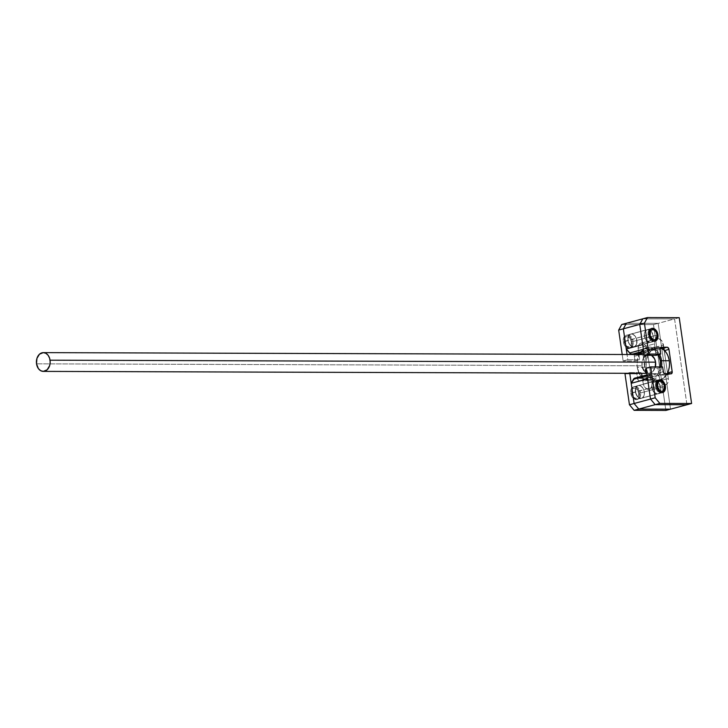 <?xml version="1.0" encoding="UTF-8"?>
<svg xmlns="http://www.w3.org/2000/svg" width="728" height="728" viewBox="0 0 728 728"><rect width="100%" height="100%" fill="white"/><g stroke="black" fill="none" stroke-linecap="round" stroke-linejoin="round"><path stroke-width="0.55" stroke-dasharray="3.64 2.73" d="M657.193 393.93A6.561 4.368 -105.1 0 1 651.906 388.06A6.561 4.368 -105.1 0 1 654.554 381.163A6.561 4.368 -105.1 0 1 655.337 381.062L638.938 385.485A6.561 4.368 74.9 0 0 638.156 385.585A6.561 4.368 74.9 0 0 635.508 392.483A6.561 4.368 74.9 0 0 640.786 398.353L657.193 393.93L655.418 393.439L653.071 391.063L651.806 387.478L651.797 385.021L653.016 382.136L654.481 381.181L657.111 381.554L658.758 382.955L660.451 386.259L660.806 388.77L660.069 392.055L658.822 393.448L640.786 398.353L638.156 397.261L635.68 393.156L635.644 388.333L637.3 385.967L638.938 385.485L640.713 385.976L643.052 388.352L644.053 390.681L644.335 394.394L643.67 396.478L642.424 397.87L640.786 398.353A6.561 4.368 74.9 0 0 641.568 398.252A6.561 4.368 74.9 0 0 644.216 391.355A6.561 4.368 74.9 0 0 638.938 385.485L655.337 381.062A6.561 4.368 -105.1 0 1 660.615 386.932A6.561 4.368 -105.1 0 1 657.966 393.83A6.561 4.368 -105.1 0 1 657.193 393.93L661.852 392.674L657.193 393.93L658.822 393.448L660.069 392.055L660.715 387.514L658.758 382.955L655.337 381.062A6.561 4.368 74.9 0 0 654.554 381.163A6.561 4.368 74.9 0 0 651.906 388.06A6.561 4.368 74.9 0 0 657.193 393.93A6.561 4.368 74.9 0 0 657.966 393.83A6.561 4.368 74.9 0 0 660.615 386.932A6.561 4.368 74.9 0 0 655.337 381.062L653.699 381.545L652.461 382.937L651.806 387.478L653.771 392.037L657.193 393.93M649.767 342.442A6.561 4.368 -105.1 0 1 644.489 336.564A6.561 4.368 -105.1 0 1 647.128 329.666A6.561 4.368 -105.1 0 1 647.911 329.566L631.513 333.988A6.561 4.368 74.9 0 0 630.73 334.088A6.561 4.368 74.9 0 0 628.091 340.986A6.561 4.368 74.9 0 0 633.369 346.865L649.767 342.442L647.993 341.942L645.654 339.567L644.653 337.246L644.371 333.524L645.035 331.44L647.065 329.684L649.685 330.057L651.332 331.458L652.597 333.551L653.389 337.273L653.062 339.594L651.405 341.951L633.369 346.865L629.947 344.963L628.255 341.669L627.973 337.947L629.884 334.471L631.513 333.988L633.287 334.48L634.934 335.881L636.627 339.184L636.663 344.016L635.007 346.373L633.369 346.865A6.561 4.368 74.9 0 0 634.152 346.756A6.561 4.368 74.9 0 0 636.791 339.858A6.561 4.368 74.9 0 0 631.513 333.988L647.911 329.566A6.561 4.368 -105.1 0 1 653.189 335.435A6.561 4.368 -105.1 0 1 650.55 342.333A6.561 4.368 -105.1 0 1 649.767 342.442L654.436 341.177L649.767 342.442L651.405 341.951L652.643 340.567L653.289 336.017L651.332 331.458L647.911 329.566A6.561 4.368 74.9 0 0 647.128 329.666A6.561 4.368 74.9 0 0 644.489 336.564A6.561 4.368 74.9 0 0 649.767 342.442A6.561 4.368 74.9 0 0 650.55 342.333A6.561 4.368 74.9 0 0 653.189 335.435A6.561 4.368 74.9 0 0 647.911 329.566L646.282 330.048L645.035 331.44L644.389 335.99L646.346 340.54L649.767 342.442M638.074 354.272L638.775 352.989L655.182 348.566L654.499 343.853A6.561 4.368 -105.1 0 1 657.339 338.702A6.561 4.368 -105.1 0 1 657.611 338.647A6.561 4.368 -105.1 0 1 658.112 338.602A6.561 4.368 -105.1 0 1 663.499 345.054L647.101 349.476A6.561 4.368 74.9 0 0 641.714 343.024L659.004 338.729L662.234 341.478L663.936 348.102L663.499 345.054L647.101 349.476L654.8 349.759L654.736 341.769L656.028 339.448L658.112 338.602L641.714 343.024L644.344 344.116L646.828 348.221L651.924 382.946L651.742 386.341L650.286 388.707L647.137 389.125L644.799 387.26L643.652 385.249L642.187 378.469L634.743 378.151M686.932 404.75L674.565 318.928L642.806 318.828L674.565 318.928L658.167 323.35L626.408 323.25L658.167 323.35L670.534 409.172L658.167 323.35L674.565 318.928L642.806 318.828L674.565 318.928L686.932 404.75M638.374 354.199A1.31 0.874 74.9 0 0 638.775 352.989L638.101 348.275L638.775 352.989L655.182 348.566A1.31 0.874 -105.1 0 1 654.472 349.849L648.284 349.831L643.597 351.096L648.284 349.831A4.377 2.912 -105.1 0 1 646 348.566L642.66 344.562L647.101 349.504L651.924 382.946L668.322 378.524L667.785 382.864L666.684 384.284L664.382 384.921L662.707 384.266L660.569 381.891L658.258 373.764L650.623 373.974L647.601 378.888L649.795 374.893L647.128 375.612L649.795 374.893A4.377 2.912 -105.1 0 1 651.196 373.719A4.377 2.912 -105.1 0 1 651.715 373.646L657.903 373.664L641.505 378.087L635.317 378.069L651.715 373.646L635.317 378.069A4.377 2.912 74.9 0 0 634.798 378.141M667.53 373.064L664.236 350.214L667.53 373.064A2.184 1.456 74.9 0 0 667.512 372.945L664.072 349.813M665.574 384.848A6.561 4.368 -105.1 0 0 668.322 378.524L667.64 373.819L668.322 378.524L651.924 382.946A6.561 4.368 74.9 0 1 649.176 389.271L665.574 384.848A6.561 4.368 -105.1 0 1 665.101 384.939A6.561 4.368 -105.1 0 1 659.695 379.816A6.561 4.368 -105.1 0 1 659.659 379.679L643.261 384.102A6.561 4.368 74.9 0 0 649.176 389.271M638.101 348.275L639.084 344.508L641.714 343.024A6.561 4.368 74.9 0 0 640.94 343.125A6.561 4.368 74.9 0 0 638.101 348.275L654.499 343.853L638.101 348.275M643.261 384.102L659.659 379.679L658.976 374.956L642.578 379.379L643.261 384.102M646 348.566L643.343 349.285L646 348.566M654.472 349.849L643.834 352.725L654.472 349.849M641.505 378.087L657.903 373.664A1.31 0.874 -105.1 0 1 658.976 374.956L642.578 379.379A1.31 0.874 74.9 0 0 641.505 378.087M669.26 360.724L669.223 360.897A15.971 11.73 -89.8 0 0 655.455 348.339A15.971 11.73 -89.8 0 0 646.2 367.112L644.972 367.276A16.844 12.376 90.2 0 1 649.321 350.942A16.844 12.376 90.2 0 1 661.943 348.485A16.844 12.376 -89.8 0 0 657.166 347.156A16.844 12.376 -89.8 0 0 644.972 367.276L637.291 367.076A15.971 11.73 90.2 0 1 639.348 354.563L637.309 360.851L637.255 367.249A16.844 12.376 90.2 0 1 639.157 354.563A16.844 12.376 -89.8 0 0 637.255 367.249L644.972 367.276A16.844 12.376 -89.8 0 0 657.056 380.844A16.844 12.376 -89.8 0 0 667.157 373.819A16.844 12.376 90.2 0 1 654.472 380.462A16.844 12.376 90.2 0 1 644.972 367.276L646.2 367.112L646.209 360.879L647.975 355.127L651.214 350.723L655.455 348.339L660.032 348.348L662.225 349.258L666.029 352.716L667.476 355.146L669.223 360.897L669.442 364.018L668.532 370.124L667.44 372.882L665.984 375.302L662.171 378.76L659.968 379.67L655.391 379.661L651.169 377.277L649.394 375.284L646.855 370.106L646.2 367.112A15.971 11.73 -89.8 0 0 659.968 379.67A15.971 11.73 -89.8 0 0 669.223 360.897L669.26 360.724M659.577 354.381A16.844 12.376 -89.8 0 0 639.493 353.917A16.844 12.376 90.2 0 1 649.449 347.138A16.844 12.376 90.2 0 1 659.577 354.381M658.576 355.109L657.12 352.689L653.325 349.231L648.839 348.011L644.344 349.222L639.748 353.844A15.971 11.73 90.2 0 1 658.367 354.709M646.182 355.3L648.821 354.591L651.46 355.31A9.382 6.898 -89.8 0 0 648.83 354.591A9.382 6.898 -89.8 0 0 642.041 365.802L36.527 363.827L642.041 365.802L642.424 367.558M661.57 366.939A16.844 12.376 90.2 0 1 649.34 380.817A16.844 12.376 90.2 0 1 637.255 367.249A16.844 12.376 -89.8 0 0 649.485 380.817A16.844 12.376 -89.8 0 0 661.57 366.939M660.323 366.93L659.632 370.097L657.075 375.275L653.262 378.733L648.775 379.943L644.289 378.724L640.485 375.257L639.029 372.836L637.291 367.076A15.971 11.73 90.2 0 0 648.83 379.943A15.971 11.73 90.2 0 0 660.323 366.93M643.943 357.339L642.442 360.378L642.041 365.802A9.382 6.898 -89.8 0 0 648.775 373.355L652.616 371.781L655.346 366.921A9.382 6.898 -89.8 0 1 648.775 373.355L646.81 373.355M643.916 370.607L646.145 372.645L648.785 373.355M640.786 398.353A6.561 4.368 -105.1 0 1 635.508 392.483A6.561 4.368 -105.1 0 1 638.156 385.585A6.561 4.368 -105.1 0 1 638.938 385.485L634.27 386.741A6.561 4.368 74.9 0 0 633.487 386.841A6.561 4.368 74.9 0 0 630.848 393.739A6.561 4.368 74.9 0 0 636.126 399.617L642.424 397.87L644.08 395.504L644.316 391.937L643.625 389.471L641.568 386.577L639.821 385.613L638.083 385.603L636.618 386.559L635.644 388.333L635.408 391.901L637.373 396.46L640.786 398.353L636.126 399.617L638.438 398.534L639.666 395.65L638.957 390.727L636.9 387.833L635.153 386.868L633.415 386.859L631.95 387.815L630.976 389.589L630.739 393.166L632.004 396.742L633.496 398.525L636.126 399.617A6.561 4.368 74.9 0 0 636.9 399.517A6.561 4.368 74.9 0 0 639.548 392.61A6.561 4.368 74.9 0 0 634.27 386.741L638.938 385.485A6.561 4.368 -105.1 0 1 644.216 391.355A6.561 4.368 -105.1 0 1 641.568 398.252A6.561 4.368 -105.1 0 1 640.786 398.353M633.369 346.865A6.561 4.368 -105.1 0 1 628.091 340.986A6.561 4.368 -105.1 0 1 630.73 334.088A6.561 4.368 -105.1 0 1 631.513 333.988L626.844 335.244A6.561 4.368 74.9 0 0 626.062 335.344A6.561 4.368 74.9 0 0 623.423 342.242A6.561 4.368 74.9 0 0 628.701 348.121L635.007 346.373L636.663 344.016L636.991 341.696L636.199 337.974L634.934 335.881L632.405 334.116L630.666 334.106L629.201 335.062L627.891 339.157L628.255 341.669L629.947 344.963L633.369 346.865L628.701 348.121L631.021 347.047L632.323 342.952L631.531 339.23L629.474 336.336L627.736 335.371L625.998 335.362L623.559 338.092L623.223 340.413L624.014 344.135L626.071 347.029L628.701 348.121A6.561 4.368 74.9 0 0 629.483 348.02A6.561 4.368 74.9 0 0 632.122 341.123A6.561 4.368 74.9 0 0 626.844 335.244L631.513 333.988A6.561 4.368 -105.1 0 1 636.791 339.858A6.561 4.368 -105.1 0 1 634.152 346.756A6.561 4.368 -105.1 0 1 633.369 346.865M639.02 354.045A2.184 1.456 -105.1 0 1 639.912 352.925A2.184 1.456 -105.1 0 1 640.176 352.889L646.109 352.907L641.441 354.163A2.184 1.456 74.9 0 1 643.234 356.32L647.902 355.055L647.247 353.535L646.109 352.907A2.184 1.456 -105.1 0 1 647.902 355.055L643.234 356.32L646.446 378.633L651.114 377.368L647.902 355.055L651.114 377.368L646.446 378.633A2.184 1.456 74.9 0 1 645.536 380.735A2.184 1.456 74.9 0 1 645.272 380.771L650.486 379.352L651.114 377.368A2.184 1.456 -105.1 0 1 650.204 379.479A2.184 1.456 -105.1 0 1 649.94 379.516L645.272 380.771L639.339 380.753L644.007 379.497L649.94 379.516L644.007 379.497L639.339 380.753A2.184 1.456 74.9 0 1 637.546 378.606L642.214 377.341L642.87 378.86L644.007 379.497A2.184 1.456 -105.1 0 1 642.214 377.341L642.041 376.185L642.214 377.341L637.546 378.606L636.864 373.883L624.988 373.846L636.864 373.883L641.532 372.627L629.656 372.581L629.765 373.3L629.656 372.581L641.532 372.627L641.632 373.337L641.532 372.627L636.864 373.883L638.201 380.116L639.339 380.753L645.272 380.771L646.236 380.143L643.234 356.32L642.032 354.327L639.357 354.163L646.109 352.907L639.63 353.053L638.993 355.027L639.675 359.75L627.8 359.714L627.054 354.518L627.8 359.714L623.141 360.97L622.203 354.509L623.141 360.97L627.8 359.714L639.675 359.75L635.007 361.006L623.141 360.97L635.007 361.006L639.675 359.75L638.993 355.027L634.334 356.283L635.007 361.006L634.334 356.283L638.993 355.027M626.408 323.25L658.167 323.35L670.534 409.172L658.167 323.35L653.498 324.606L665.865 410.437L653.498 324.606L658.167 323.35L626.408 323.25M635.244 354.181A2.184 1.456 74.9 0 1 635.508 354.145L640.176 352.889L635.508 354.145L639.002 354.154L634.962 354.309L634.334 356.283A2.184 1.456 74.9 0 1 635.244 354.181L639.912 352.925M621.739 324.506L653.498 324.606L621.739 324.506M629.656 372.581L627.054 373.291L629.656 372.581M659.058 380.052L655.337 381.062L659.058 380.052M651.633 328.565L647.911 329.566L651.633 328.565M667.512 373.819A2.184 1.456 74.9 0 1 666.602 375.056A2.184 1.456 74.9 0 1 666.338 375.093L671.007 373.828L666.338 375.093L660.405 375.075L665.074 373.81L660.405 375.075A2.184 1.456 74.9 0 1 658.613 372.918L663.281 371.662L658.613 372.918L657.93 368.204L662.598 366.939L657.93 368.204L646.055 368.159L657.93 368.204L658.84 373.746L659.814 374.902L666.884 374.929L667.512 372.945L664.3 350.632A2.184 1.456 74.9 0 0 664.2 350.177M656.31 348.503A2.184 1.456 74.9 0 1 656.574 348.466L660.733 347.338L656.574 348.466L660.069 348.475L656.574 348.466L655.61 349.094L656.074 355.328L655.391 350.605L660.059 349.349L655.391 350.605A2.184 1.456 74.9 0 1 656.31 348.503L660.979 347.238M679.233 317.672L674.565 318.928L679.233 317.672M655.528 386.477L656.492 386.35L655.528 386.477A6.561 4.368 -105.1 0 1 658.276 380.153A6.561 4.368 -105.1 0 1 658.758 380.071A6.561 4.368 74.9 0 0 655.528 386.477L631.686 392.911A6.561 4.368 -105.1 0 1 631.613 391.054A6.561 4.368 -105.1 0 1 635.872 386.559A6.561 4.368 -105.1 0 1 640.595 392.938L638.756 393.193A5.251 3.494 74.9 0 0 634.98 388.088A5.251 3.494 74.9 0 0 631.567 391.682A5.251 3.494 74.9 0 0 631.631 393.166L655.528 386.477A6.561 4.368 74.9 0 0 662.152 392.656A6.561 4.368 -105.1 0 1 661.688 392.829A6.561 4.368 -105.1 0 1 655.528 386.477M663.144 382.882A6.561 4.368 -105.1 0 1 664.437 386.504L664.437 386.504A6.561 4.368 74.9 0 0 662.962 382.6L663.308 383.128M664.555 387.733L664.509 388.361A6.561 4.368 74.9 0 0 664.437 386.504L640.595 392.938A6.561 4.368 74.9 0 0 634.434 386.586A6.561 4.368 74.9 0 0 631.686 392.911A6.561 4.368 74.9 0 0 637.846 399.253A6.561 4.368 74.9 0 0 640.595 392.938L664.437 386.504A6.561 4.368 -105.1 0 1 664.528 388.024M638.756 393.193L638.565 396.05L637.246 397.943L635.226 398.225L633.205 396.815L631.849 394.166L631.622 391.2L632.596 388.889L634.452 388.024L637.191 389.544L638.756 393.193L640.595 392.938A6.561 4.368 -105.1 0 1 638.447 399.026A6.561 4.368 -105.1 0 1 633.16 396.815A6.561 4.368 -105.1 0 1 631.686 392.911L631.631 393.166A5.251 3.494 74.9 0 0 632.814 396.287A5.251 3.494 74.9 0 0 637.036 398.061A5.251 3.494 74.9 0 0 638.756 393.193M648.111 334.98L649.076 334.853L648.111 334.98A6.561 4.368 -105.1 0 1 650.85 328.665A6.561 4.368 -105.1 0 1 651.342 328.574A6.561 4.368 74.9 0 0 648.111 334.98L624.269 341.414A6.561 4.368 -105.1 0 1 624.187 339.567A6.561 4.368 -105.1 0 1 628.446 335.062A6.561 4.368 -105.1 0 1 633.169 341.441L631.34 341.696A5.251 3.494 74.9 0 0 627.554 336.591A5.251 3.494 74.9 0 0 624.151 340.194A5.251 3.494 74.9 0 0 624.215 341.669L648.111 334.98A6.561 4.368 74.9 0 0 654.736 341.168A6.561 4.368 -105.1 0 1 654.272 341.332A6.561 4.368 -105.1 0 1 648.111 334.98M655.719 331.386A6.561 4.368 -105.1 0 1 657.011 335.017L657.011 335.017A6.561 4.368 74.9 0 0 655.546 331.113L655.892 331.631M657.129 336.236L657.093 336.864A6.561 4.368 74.9 0 0 657.011 335.017L633.169 341.441A6.561 4.368 74.9 0 0 627.008 335.089A6.561 4.368 74.9 0 0 624.269 341.414A6.561 4.368 74.9 0 0 630.43 347.766A6.561 4.368 74.9 0 0 633.169 341.441L657.011 335.017A6.561 4.368 -105.1 0 1 657.111 336.527M631.34 341.696L631.149 344.553L629.82 346.446L627.809 346.728L625.78 345.318L624.133 340.668L624.733 338.038L626.353 336.627L628.455 336.928L629.765 338.047L631.34 341.696L633.169 341.441A6.561 4.368 -105.1 0 1 631.021 347.529A6.561 4.368 -105.1 0 1 625.743 345.318A6.561 4.368 -105.1 0 1 624.269 341.414L624.215 341.669A5.251 3.494 74.9 0 0 625.388 344.79A5.251 3.494 74.9 0 0 629.62 346.564A5.251 3.494 74.9 0 0 631.34 341.696M659.222 379.898L633.487 386.841M651.797 328.41L626.062 335.344M657.339 338.702L640.94 343.125M655.218 341.077L629.483 348.02M662.635 392.574L636.9 399.517M643.834 352.743L654.627 349.831M647.019 374.838L651.196 373.719M648.83 354.591L644.098 354.572M657.166 347.156L649.449 347.138M657.056 380.844L649.34 380.817M645.536 380.735L650.204 379.479M666.602 375.056L671.271 373.801M631.613 391.054L631.567 391.682M658.276 380.153L634.434 386.586M661.688 392.829L637.846 399.253M633.16 396.815L632.814 396.287M624.187 339.567L624.151 340.194M650.85 328.665L627.008 335.089M654.272 341.332L630.43 347.766M625.743 345.318L625.388 344.79"/><path stroke-width="1.09" d="M634.743 378.151L631.203 383.31L647.601 378.888L650.514 399.062L655.173 404.65L686.932 404.75L655.173 404.65L638.775 409.072L670.534 409.172L686.932 404.75L655.173 404.65L638.775 409.072L670.534 409.172L691.6 403.494L659.841 403.394L655.182 397.797L650.723 366.903L662.598 366.939L663.508 372.481L664.482 373.646L671.553 373.673L672.181 371.69L668.968 349.376L667.767 347.392L661.242 347.211L660.059 348.53L660.742 354.072L648.866 354.026L644.417 323.132L647.474 317.563L679.233 317.672L691.6 403.494L679.233 317.672L647.474 317.563L642.806 318.828L639.748 324.388L642.66 344.562L626.262 348.985L630.703 353.926L638.401 354.181M663.936 348.102L664.236 350.214L663.936 348.102M667.53 373.064L667.64 373.819L667.53 373.064A2.184 1.456 74.9 0 1 667.512 373.819M664.3 350.632L663.645 349.112L662.507 348.485L667.176 347.229L661.242 347.211A2.184 1.456 -105.1 0 0 660.979 347.238A2.184 1.456 -105.1 0 0 660.059 349.349L660.742 354.072L656.074 355.328L644.207 355.291L648.866 354.026L644.207 355.291L639.748 324.388L644.417 323.132L639.748 324.388L642.806 318.828L647.474 317.563L644.417 323.132L648.866 354.026L660.742 354.072L656.074 355.328L644.207 355.291L639.748 324.388L642.806 318.828L639.748 324.388L623.35 328.81L626.408 323.25L642.806 318.828L626.408 323.25L623.35 328.81L626.262 348.985L623.35 328.81L639.748 324.388L642.66 344.562L626.262 348.985L629.602 352.989A4.377 2.912 74.9 0 0 631.886 354.254L643.597 351.096L631.886 354.254L638.074 354.272A1.31 0.874 74.9 0 0 638.374 354.199M647.019 374.838L634.798 378.141A4.377 2.912 74.9 0 0 633.396 379.315L647.128 375.612L633.396 379.315L631.203 383.31L634.115 403.485L638.775 409.072L634.115 403.485L650.514 399.062L647.601 378.888L631.203 383.31L634.115 403.485L650.514 399.062L655.173 404.65L650.514 399.062L646.055 368.159L650.723 366.903L646.055 368.159L650.514 399.062L655.182 397.797L650.514 399.062L655.173 404.65L659.841 403.394L655.173 404.65L686.932 404.75L691.6 403.494L659.841 403.394L655.182 397.797L650.723 366.903L662.598 366.939L663.281 371.662A2.184 1.456 -105.1 0 0 665.074 373.81L671.007 373.828A2.184 1.456 -105.1 0 0 671.271 373.801L671.271 373.801A2.184 1.456 -105.1 0 0 672.181 371.69L667.594 372.927L672.181 371.69L668.968 349.376L664.591 350.559L668.968 349.376A2.184 1.456 -105.1 0 0 667.176 347.229L660.069 348.475L662.507 348.485A2.184 1.456 74.9 0 1 664.2 350.177M643.343 349.285L629.602 352.989L643.343 349.285M643.834 352.725L638.074 354.272L643.834 352.725M661.943 348.485A16.844 12.376 90.2 0 1 669.26 360.724A16.844 12.376 -89.8 0 0 661.943 348.485M661.543 360.706A16.844 12.376 -89.8 0 0 659.577 354.381A16.844 12.376 90.2 0 1 661.543 360.706L669.26 360.724L661.543 360.706A16.844 12.376 90.2 0 1 661.57 366.939A16.844 12.376 -89.8 0 0 661.543 360.706L660.314 360.87L661.543 360.706M639.493 353.917A16.844 12.376 -89.8 0 0 639.157 354.563A16.844 12.376 90.2 0 1 639.493 353.917M639.348 354.563A15.971 11.73 90.2 0 1 639.748 353.844L639.348 354.563M660.323 366.93A15.971 11.73 90.2 0 0 660.314 360.87L658.367 354.709A15.971 11.73 90.2 0 1 660.314 360.87L660.305 367.103M655.346 366.921A9.382 6.898 -89.8 0 0 655.564 362.153A9.382 6.898 -89.8 0 0 651.469 355.31L654.545 358.767L655.564 362.153L50.059 360.178L655.564 362.153L655.164 367.567M36.527 363.827A9.382 6.898 90.2 0 1 43.325 352.625A9.382 6.898 90.2 0 1 50.059 360.178A9.382 6.898 90.2 0 1 43.261 371.389A9.382 6.898 90.2 0 1 36.527 363.827L38.402 368.632L40.641 370.67L43.27 371.389L47.111 369.815L49.659 365.602L50.187 362.016L49.668 358.422L48.185 355.373L45.946 353.335L43.316 352.625L39.476 354.199L36.928 358.413L36.527 363.827M667.157 373.819A16.844 12.376 -89.8 0 0 669.26 360.724A16.844 12.376 90.2 0 1 667.157 373.819M646.2 355.291L643.943 357.339M642.424 367.558L643.916 370.607M646.145 372.645L647.438 373.173M670.534 409.172L638.775 409.072L634.115 403.485L629.765 373.3L634.115 403.485L629.447 404.741L624.988 373.846L627.054 373.291L624.988 373.846L629.447 404.741L634.115 403.485L638.775 409.072L634.106 410.328L629.447 404.741L634.106 410.328L638.775 409.072L670.534 409.172L665.865 410.437L634.106 410.328L665.865 410.437L670.534 409.172M641.632 373.337L642.041 376.185L641.632 373.337M639.211 353.517L638.993 355.027A2.184 1.456 -105.1 0 1 639.02 354.045M627.054 354.518L623.35 328.81L626.408 323.25L621.739 324.506L626.408 323.25L623.35 328.81L618.682 330.075L621.739 324.506L618.682 330.075L623.35 328.81L627.054 354.518M622.203 354.509L618.682 330.075L622.203 354.509M661.852 392.674A6.561 4.368 -105.1 0 1 656.574 386.805A6.561 4.368 -105.1 0 1 659.222 379.898A6.561 4.368 -105.1 0 1 660.005 379.798L658.367 380.289L657.12 381.672L656.474 386.222L657.739 389.799L659.222 391.582L660.969 392.547L662.707 392.556L664.173 391.6L665.146 389.826L665.119 384.994L662.635 380.89L660.005 379.798A6.561 4.368 -105.1 0 1 665.283 385.676A6.561 4.368 -105.1 0 1 662.635 392.574A6.561 4.368 -105.1 0 1 661.852 392.674M654.436 341.177A6.561 4.368 -105.1 0 1 649.158 335.308A6.561 4.368 -105.1 0 1 651.797 328.41A6.561 4.368 -105.1 0 1 652.579 328.31L650.95 328.792L649.704 330.184L648.957 333.469L649.321 335.981L651.806 340.085L653.553 341.05L655.291 341.059L656.756 340.103L657.73 338.329L657.693 333.497L656.001 330.203L652.579 328.31A6.561 4.368 -105.1 0 1 657.857 334.179A6.561 4.368 -105.1 0 1 655.218 341.077A6.561 4.368 -105.1 0 1 654.436 341.177M667.303 374.465L667.512 372.945M656.492 386.35L657.366 386.222A5.251 3.494 -105.1 0 1 659.086 381.354A5.251 3.494 -105.1 0 1 663.308 383.128A5.251 3.494 -105.1 0 1 664.491 386.25L663.527 390.526L661.67 391.391L660.25 390.991L657.584 387.232L657.885 382.591L659.504 381.181L661.606 381.481L663.481 383.383L664.491 386.25A5.251 3.494 -105.1 0 1 664.555 387.733A5.251 3.494 -105.1 0 1 661.142 391.327A5.251 3.494 -105.1 0 1 657.366 386.222L656.492 386.35M663.308 383.128L662.962 382.6A6.561 4.368 74.9 0 0 658.758 380.071A6.561 4.368 -105.1 0 1 663.144 382.882M664.528 388.024A6.561 4.368 -105.1 0 1 662.152 392.656A6.561 4.368 74.9 0 0 664.509 388.361L664.555 387.733M649.076 334.853L649.949 334.734A5.251 3.494 -105.1 0 1 651.669 329.857A5.251 3.494 -105.1 0 1 655.892 331.631A5.251 3.494 -105.1 0 1 657.075 334.753L656.101 339.03L654.254 339.894L652.834 339.494L650.159 335.735L650.468 331.094L652.088 329.693L654.19 329.993L656.055 331.895L657.075 334.753A5.251 3.494 -105.1 0 1 657.129 336.236A5.251 3.494 -105.1 0 1 653.726 339.839A5.251 3.494 -105.1 0 1 649.949 334.734L649.076 334.853M655.892 331.631L655.546 331.113A6.561 4.368 74.9 0 0 651.342 328.574A6.561 4.368 -105.1 0 1 655.719 331.386M657.111 336.527A6.561 4.368 -105.1 0 1 654.736 341.168A6.561 4.368 74.9 0 0 657.093 336.864L657.129 336.236M638.229 354.254L643.834 352.743M644.098 354.572L43.325 352.625M646.81 373.355L43.261 371.389"/></g></svg>
